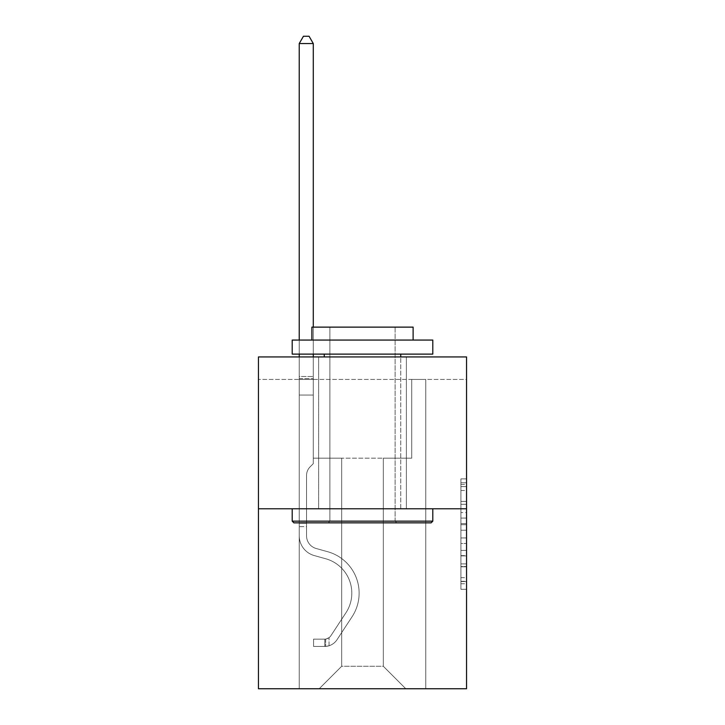 <?xml version="1.0" encoding="UTF-8"?>
<svg xmlns="http://www.w3.org/2000/svg" width="725" height="725" viewBox="0 0 725 725"><rect width="100%" height="100%" fill="white"/><g stroke="black" fill="none" stroke-linecap="round" stroke-linejoin="round"><path stroke-width="0.54" stroke-dasharray="3.62 2.72" d="M460.919 512.557L460.919 530.229L466.547 530.229L466.547 583.77L466.547 484.409L466.547 530.229L460.919 530.229L460.919 482.75L460.919 589.289L460.919 478.89L460.919 581.568L466.547 581.568L460.919 581.568L466.547 581.568L460.919 581.568L460.919 563.896L460.919 589.289L466.547 589.289L466.547 478.89L466.547 581.287L466.547 537.95L460.919 537.95L466.547 537.95L466.547 563.896L466.547 486.611L460.919 486.611L466.547 486.611L466.547 589.289L466.547 484.409L466.547 589.289L460.919 589.289L460.919 478.89L466.547 478.89L466.547 484.409L466.547 478.89L466.547 484.409L466.547 478.89L466.547 482.75L466.547 478.89L460.919 478.89L460.919 486.611L466.547 486.611L460.919 486.611L460.919 512.557L466.547 512.557M406.372 356.936L406.372 508.778L318.628 508.778L406.372 508.778L318.628 508.778L406.372 508.778L406.372 356.936L318.628 356.936L318.628 508.778L318.628 356.936L406.372 356.936M466.547 523.604L466.547 518.076L466.547 523.604L460.919 523.604L460.919 501.383L460.919 566.796L460.919 550.375L466.547 550.375L460.919 550.375L460.919 589.289L466.547 589.289L460.919 589.289L466.547 589.289L460.919 589.289L460.919 478.89L466.547 478.89L460.919 478.89L466.547 478.89L460.919 478.89L460.919 523.604L466.547 523.604M466.547 379.429L466.547 356.936L258.453 356.936L466.547 356.936L466.547 688.75L258.453 688.75L258.453 508.778L466.547 508.778L258.453 508.778L258.453 356.936L466.547 356.936L466.547 379.429L258.453 379.429L466.547 379.429M405.801 688.75L425.774 688.75L425.774 379.429L411.709 379.429L411.709 458.164L383.308 458.164L383.308 666.257L405.801 688.75L425.774 688.75L425.774 379.429L411.709 379.429L411.709 458.164L383.308 458.164L383.308 666.257L341.692 666.257L341.692 458.164L341.692 666.257L341.692 458.164L341.692 666.257L341.692 458.164L383.308 458.164L383.308 666.257L405.801 688.75L425.774 688.75L425.774 379.429L411.709 379.429L411.709 458.164L383.308 458.164L383.308 666.257L405.801 688.75L425.774 688.75L425.774 379.429L411.709 379.429L411.709 458.164L383.308 458.164L383.308 666.257L405.801 688.75L425.774 688.75L425.774 379.429L411.709 379.429L411.709 458.164L383.308 458.164L383.308 666.257L405.801 688.75L425.774 688.75L425.774 379.429L411.709 379.429L411.709 458.164L383.308 458.164L383.308 666.257L405.801 688.75L425.774 688.75L425.774 379.429L411.709 379.429L411.709 458.164L383.308 458.164L383.308 666.257L405.801 688.75L425.774 688.75L425.774 379.429L411.709 379.429L411.709 458.164L383.308 458.164L383.308 666.257L405.801 688.75L425.774 688.75L425.774 379.429L411.709 379.429L411.709 458.164L383.308 458.164L383.308 666.257L405.801 688.75L425.774 688.75L425.774 379.429L411.709 379.429L411.709 458.164L383.308 458.164L383.308 666.257L405.801 688.75L425.774 688.75L425.774 379.429L411.709 379.429L411.709 458.164L383.308 458.164L383.308 666.257L405.801 688.75L425.774 688.75L425.774 379.429L411.709 379.429L411.709 458.164L383.308 458.164L383.308 666.257L405.801 688.75L425.774 688.75L425.774 379.429L411.709 379.429L411.709 458.164L383.308 458.164L383.308 666.257L405.801 688.75L425.774 688.75L425.774 379.429L411.709 379.429L411.709 458.164L383.308 458.164L383.308 666.257L405.801 688.75L425.774 688.75L425.774 379.429L411.709 379.429L411.709 458.164L383.308 458.164L383.308 666.257L405.801 688.75L425.774 688.75L425.774 379.429L411.709 379.429L411.709 458.164L383.308 458.164L383.308 666.257L405.801 688.75L425.774 688.75L425.774 379.429L411.709 379.429L411.709 458.164L383.308 458.164L383.308 666.257L405.801 688.75L425.774 688.75L425.774 379.429L411.709 379.429L411.709 458.164L383.308 458.164L383.308 666.257L405.801 688.75L425.774 688.75L425.774 379.429L411.709 379.429L411.709 458.164L383.308 458.164L383.308 666.257L405.801 688.75L319.199 688.75L425.774 688.75L425.774 379.429L411.709 379.429L411.709 458.164L383.308 458.164L383.308 666.257L405.801 688.75L383.308 666.257L383.308 458.164L313.291 458.164L313.291 379.429L299.226 379.429L299.226 688.75L319.199 688.75L341.692 666.257L341.692 458.164L313.291 458.164L313.291 379.429L299.226 379.429L299.226 688.75L319.199 688.75L341.692 666.257L341.692 458.164L313.291 458.164L313.291 379.429L299.226 379.429L299.226 688.75L319.199 688.75L341.692 666.257L341.692 458.164L313.291 458.164L313.291 379.429L299.226 379.429L299.226 688.75L319.199 688.75L341.692 666.257L341.692 458.164L313.291 458.164L313.291 379.429L299.226 379.429L299.226 688.75L319.199 688.75L341.692 666.257L341.692 458.164L313.291 458.164L313.291 379.429L299.226 379.429L299.226 688.75L319.199 688.75L341.692 666.257L341.692 458.164L313.291 458.164L313.291 379.429L299.226 379.429L299.226 688.75L319.199 688.75L341.692 666.257L341.692 458.164L313.291 458.164L313.291 379.429L299.226 379.429L299.226 688.75L319.199 688.75L341.692 666.257L341.692 458.164L313.291 458.164L313.291 379.429L299.226 379.429L299.226 688.75L319.199 688.75L341.692 666.257L341.692 458.164L313.291 458.164L313.291 379.429L299.226 379.429L299.226 688.75L319.199 688.75L341.692 666.257L341.692 458.164L313.291 458.164L313.291 379.429L299.226 379.429L299.226 688.75L319.199 688.75L341.692 666.257L341.692 458.164L313.291 458.164L313.291 379.429L299.226 379.429L299.226 688.75L319.199 688.75L341.692 666.257L341.692 458.164L313.291 458.164L313.291 379.429L299.226 379.429L299.226 688.75L319.199 688.75L341.692 666.257L341.692 458.164L313.291 458.164L313.291 379.429L299.226 379.429L299.226 688.75L319.199 688.75L341.692 666.257L341.692 458.164L313.291 458.164L313.291 379.429L299.226 379.429L299.226 688.75L319.199 688.75L341.692 666.257L341.692 458.164L313.291 458.164L313.291 379.429L299.226 379.429L299.226 688.75L319.199 688.75L341.692 666.257L341.692 458.164L313.291 458.164L313.291 379.429L299.226 379.429L299.226 688.75L319.199 688.75L341.692 666.257L383.308 666.257L405.801 688.75M299.226 688.75L319.199 688.75L341.692 666.257L341.692 458.164L313.291 458.164L313.291 379.429L299.226 379.429L299.226 688.75L319.199 688.75L341.692 666.257L319.199 688.75L341.692 666.257L319.199 688.75L299.226 688.75L299.226 379.429L299.226 688.75M313.291 379.429L299.226 379.429L313.291 379.429L313.291 458.164L313.291 379.429M258.453 379.429L258.453 356.936L258.453 379.429M341.692 458.164L313.291 458.164L341.692 458.164M258.453 508.778L466.547 508.778M460.919 530.229L466.547 530.229L460.919 530.229M460.919 482.75L460.919 478.89L460.919 482.75L466.547 482.75L460.919 482.75M460.919 566.524L460.919 543.478L460.919 566.524L466.547 566.524L460.919 566.524M460.919 543.478L460.919 537.95L466.547 537.95L460.919 537.95L460.919 543.478L466.547 543.478L460.919 543.478M460.919 501.383L460.919 486.611L460.919 501.383L466.547 501.383L460.919 501.383M460.919 478.89L466.547 478.89L460.919 478.89L460.919 484.409L460.919 478.89L466.547 478.89M460.919 589.289L466.547 589.289L460.919 589.289L460.919 583.77L460.919 589.289M299.226 526.667L299.226 43.563L299.226 395.062L299.226 43.563L313.291 43.563L313.291 376.502L313.291 43.563L299.226 43.563L303.449 36.25L309.067 36.25L303.449 36.25L299.226 43.563L299.226 395.062L299.226 43.563L313.291 43.563L309.067 36.25L313.291 43.563L313.291 395.062L299.226 395.062L299.226 43.563L303.449 36.25L309.067 36.25L303.449 36.25L299.226 43.563L299.226 395.062L299.226 43.563L313.291 43.563L299.226 43.563L303.449 36.25L309.067 36.25L313.291 43.563L309.067 36.25L303.449 36.25L299.226 43.563L299.226 395.062L299.226 43.563L313.291 43.563L313.291 376.502L313.291 43.563L299.226 43.563L303.449 36.25L309.067 36.25L313.291 43.563L309.067 36.25L303.449 36.25L299.226 43.563L299.226 395.062L313.291 395.062L313.291 463.674L310.119 466.846A12.216 12.216 0 0 0 306.539 475.491A12.216 12.216 0 0 1 310.119 466.846L313.291 463.674L313.291 376.502L313.291 395.062L299.226 395.062L299.226 535.784A20.527 20.527 0 0 0 314.242 555.558A20.527 20.527 0 0 1 299.226 535.784L299.226 395.062L313.291 395.062L313.291 463.674L310.119 466.846A12.216 12.216 0 0 0 306.539 475.491A12.216 12.216 0 0 1 310.119 466.846L313.291 463.674L313.291 43.563L313.291 395.062L299.226 395.062L299.226 535.784A20.527 20.527 0 0 0 314.242 555.558A20.527 20.527 0 0 1 299.226 535.784L299.226 395.062L313.291 395.062L313.291 463.674L310.119 466.846A12.216 12.216 0 0 0 306.539 475.491A12.216 12.216 0 0 1 310.119 466.846L313.291 463.674L313.291 43.563L299.226 43.563L313.291 43.563L309.067 36.25L313.291 43.563L313.291 395.062L299.226 395.062L299.226 535.784A20.527 20.527 0 0 0 314.242 555.558A20.527 20.527 0 0 1 299.226 535.784L299.226 395.062L313.291 395.062L313.291 463.674L310.119 466.846A12.216 12.216 0 0 0 306.539 475.491A12.216 12.216 0 0 1 310.119 466.846L313.291 463.674L313.291 43.563L299.226 43.563L303.449 36.25L309.067 36.25L303.449 36.25L299.226 43.563L299.226 376.502L299.226 43.563L313.291 43.563L309.067 36.25L313.291 43.563L313.291 395.062L299.226 395.062L299.226 535.784A20.527 20.527 0 0 0 314.242 555.558L325.688 558.748L314.242 555.558A20.527 20.527 0 0 1 299.226 535.784L299.226 395.062L313.291 395.062L313.291 463.674L310.119 466.846A12.216 12.216 0 0 0 306.539 475.491A12.216 12.216 0 0 1 310.119 466.846L313.291 463.674L313.291 43.563L299.226 43.563L303.449 36.25L309.067 36.25L303.449 36.25L299.226 43.563L299.226 378.604L299.226 43.563L313.291 43.563L309.067 36.25L313.291 43.563L313.291 395.062L299.226 395.062L299.226 535.784A20.527 20.527 0 0 0 314.242 555.558A20.527 20.527 0 0 1 299.226 535.784L299.226 395.062L313.291 395.062L313.291 463.674L310.119 466.846A12.216 12.216 0 0 0 306.539 475.491A12.216 12.216 0 0 1 310.119 466.846L313.291 463.674L313.291 43.563L299.226 43.563L303.449 36.25L309.067 36.25L303.449 36.25L299.226 43.563L299.226 535.784A20.527 20.527 0 0 0 314.242 555.558A20.527 20.527 0 0 1 299.226 535.784L299.226 395.062L313.291 395.062L313.291 463.674L310.119 466.846A12.216 12.216 0 0 0 306.539 475.491A12.216 12.216 0 0 1 310.119 466.846L313.291 463.674L313.291 395.062L299.226 395.062L299.226 535.784A20.527 20.527 0 0 0 314.242 555.558L325.688 558.748L314.242 555.558A20.527 20.527 0 0 1 299.226 535.784L299.226 395.062L313.291 395.062L313.291 378.604L313.291 463.674L310.119 466.846A12.216 12.216 0 0 0 306.539 475.491A12.216 12.216 0 0 1 310.119 466.846L313.291 463.674L313.291 395.062L299.226 395.062L299.226 535.784A20.527 20.527 0 0 0 314.242 555.558A20.527 20.527 0 0 1 299.226 535.784L299.226 395.062L313.291 395.062L313.291 376.502L313.291 463.674L310.119 466.846A12.216 12.216 0 0 0 306.539 475.491A12.216 12.216 0 0 1 310.119 466.846L313.291 463.674L313.291 395.062L299.226 395.062L299.226 535.784A20.527 20.527 0 0 0 314.242 555.558A20.527 20.527 0 0 1 299.226 535.784L299.226 395.062L313.291 395.062L313.291 43.563L309.067 36.25L313.291 43.563L313.291 463.674L310.119 466.846A12.216 12.216 0 0 0 306.539 475.491A12.216 12.216 0 0 1 310.119 466.846L313.291 463.674L313.291 395.062L299.226 395.062L299.226 535.784L299.226 526.667L306.539 526.667L306.539 523.287L299.226 523.287L306.539 523.287L306.539 535.784L306.539 475.491L306.539 535.784A13.213 13.213 0 0 0 316.209 548.517A13.213 13.213 0 0 1 306.539 535.784L306.539 475.491L306.539 535.784L306.539 523.287L299.226 523.287L306.539 523.287L306.539 535.784A13.213 13.213 0 0 0 316.209 548.517A13.213 13.213 0 0 1 306.539 535.784L306.539 475.491L306.539 535.784A13.213 13.213 0 0 0 316.209 548.517A13.213 13.213 0 0 1 306.539 535.784L306.539 475.491L306.539 535.784L306.539 523.287L299.226 523.287L306.539 523.287L306.539 535.784A13.213 13.213 0 0 0 316.209 548.517L327.655 551.707L316.209 548.517A13.213 13.213 0 0 1 306.539 535.784L306.539 475.491L306.539 535.784A13.213 13.213 0 0 0 316.209 548.517A13.213 13.213 0 0 1 306.539 535.784L306.539 475.491L306.539 535.784L306.539 523.287L299.226 523.287L306.539 523.287L306.539 535.784A13.213 13.213 0 0 0 316.209 548.517A13.213 13.213 0 0 1 306.539 535.784L306.539 475.491L306.539 535.784A13.213 13.213 0 0 0 316.209 548.517L327.655 551.707L316.209 548.517A13.213 13.213 0 0 1 306.539 535.784L306.539 475.491L306.539 535.784L306.539 523.287L299.226 523.287L306.539 523.287L306.539 535.784A13.213 13.213 0 0 0 316.209 548.517A13.213 13.213 0 0 1 306.539 535.784L306.539 475.491L306.539 535.784A13.213 13.213 0 0 0 316.209 548.517A13.213 13.213 0 0 1 306.539 535.784L306.539 475.491L306.539 535.784L306.539 526.667L299.226 526.667M324.818 646.455A14.908 14.908 0 0 0 336.998 639.731L352.078 616.748A43.02 43.02 0 0 0 327.655 551.707L316.209 548.517L327.655 551.707A43.02 43.02 0 0 1 352.078 616.748A43.02 43.02 0 0 0 327.655 551.707L316.209 548.517A13.213 13.213 0 0 1 306.539 535.784A13.213 13.213 0 0 0 316.209 548.517A13.213 13.213 0 0 1 306.539 535.784A13.213 13.213 0 0 0 316.209 548.517L327.655 551.707L316.209 548.517A13.213 13.213 0 0 1 306.539 535.784A13.213 13.213 0 0 0 316.209 548.517A13.213 13.213 0 0 1 306.539 535.784A13.213 13.213 0 0 0 316.209 548.517L327.655 551.707L316.209 548.517A13.213 13.213 0 0 1 306.539 535.784A13.213 13.213 0 0 0 316.209 548.517L327.655 551.707A43.02 43.02 0 0 1 352.078 616.748A43.02 43.02 0 0 0 327.655 551.707L316.209 548.517A13.213 13.213 0 0 1 306.539 535.784A13.213 13.213 0 0 0 316.209 548.517A13.213 13.213 0 0 1 306.539 535.784A13.213 13.213 0 0 0 316.209 548.517L327.655 551.707L316.209 548.517A13.213 13.213 0 0 1 306.539 535.784A13.213 13.213 0 0 0 316.209 548.517L327.655 551.707L316.209 548.517A13.213 13.213 0 0 1 306.539 535.784A13.213 13.213 0 0 0 316.209 548.517A13.213 13.213 0 0 1 306.539 535.784A13.213 13.213 0 0 0 316.209 548.517L327.655 551.707A43.02 43.02 0 0 1 352.078 616.748L336.998 639.731L352.078 616.748A43.02 43.02 0 0 0 327.655 551.707L316.209 548.517A13.213 13.213 0 0 1 306.539 535.784A13.213 13.213 0 0 0 316.209 548.517L327.655 551.707A43.02 43.02 0 0 1 352.078 616.748A43.02 43.02 0 0 0 327.655 551.707L316.209 548.517L327.655 551.707A43.02 43.02 0 0 1 352.078 616.748A43.02 43.02 0 0 0 327.655 551.707L316.209 548.517L327.655 551.707A43.02 43.02 0 0 1 352.078 616.748L336.998 639.731L352.078 616.748A43.02 43.02 0 0 0 327.655 551.707L316.209 548.517L327.655 551.707A43.02 43.02 0 0 1 352.078 616.748A43.02 43.02 0 0 0 327.655 551.707L316.209 548.517L327.655 551.707A43.02 43.02 0 0 1 352.078 616.748A43.02 43.02 0 0 0 327.655 551.707L316.209 548.517L327.655 551.707A43.02 43.02 0 0 1 352.078 616.748L336.998 639.731A14.908 14.908 0 0 1 329.041 645.757A14.908 14.908 0 0 0 336.998 639.731L352.078 616.748A43.02 43.02 0 0 0 327.655 551.707L316.209 548.517L327.655 551.707A43.02 43.02 0 0 1 352.078 616.748A43.02 43.02 0 0 0 327.655 551.707A43.02 43.02 0 0 1 352.078 616.748L336.998 639.731L352.078 616.748A43.02 43.02 0 0 0 327.655 551.707A43.02 43.02 0 0 1 352.078 616.748A43.02 43.02 0 0 0 327.655 551.707A43.02 43.02 0 0 1 352.078 616.748L336.998 639.731L352.078 616.748A43.02 43.02 0 0 0 327.655 551.707A43.02 43.02 0 0 1 352.078 616.748L336.998 639.731A14.908 14.908 0 0 1 329.041 645.757C324.7 646.682 324.7 646.682 329.041 645.757C324.7 646.682 324.7 646.682 329.041 645.757A14.908 14.908 0 0 0 336.998 639.731L352.078 616.748A43.02 43.02 0 0 0 327.655 551.707A43.02 43.02 0 0 1 352.078 616.748A43.02 43.02 0 0 0 327.655 551.707A43.02 43.02 0 0 1 352.078 616.748L336.998 639.731L352.078 616.748A43.02 43.02 0 0 0 327.655 551.707A43.02 43.02 0 0 1 352.078 616.748L336.998 639.731L352.078 616.748A43.02 43.02 0 0 0 327.655 551.707A43.02 43.02 0 0 1 352.078 616.748A43.02 43.02 0 0 0 327.655 551.707A43.02 43.02 0 0 1 352.078 616.748L336.998 639.731A14.908 14.908 0 0 1 329.041 645.757C324.7 646.682 324.7 646.682 329.041 645.757C324.7 646.682 324.7 646.682 329.041 645.757A14.908 14.908 0 0 0 336.998 639.731L352.078 616.748A43.02 43.02 0 0 0 327.655 551.707A43.02 43.02 0 0 1 352.078 616.748L336.998 639.731A14.908 14.908 0 0 1 329.041 645.757C324.7 646.682 324.7 646.682 329.041 645.757C324.7 646.682 324.7 646.682 329.041 645.757A14.908 14.908 0 0 0 336.998 639.731L352.078 616.748L336.998 639.731A14.908 14.908 0 0 1 329.041 645.757C324.7 646.682 324.7 646.682 329.041 645.757C324.7 646.682 324.7 646.682 329.041 645.757A14.908 14.908 0 0 0 336.998 639.731L352.078 616.748L336.998 639.731A14.908 14.908 0 0 1 329.041 645.757C324.7 646.682 324.7 646.682 329.041 645.757C324.7 646.682 324.7 646.682 329.041 645.757A14.908 14.908 0 0 0 336.998 639.731L352.078 616.748L336.998 639.731A14.908 14.908 0 0 1 329.041 645.757C324.7 646.682 324.7 646.682 329.041 645.757C324.7 646.682 324.7 646.682 329.041 645.757A14.908 14.908 0 0 0 336.998 639.731L352.078 616.748L336.998 639.731A14.908 14.908 0 0 1 329.041 645.757C324.7 646.682 324.7 646.682 329.041 645.757C324.7 646.682 324.7 646.682 329.041 645.757A14.908 14.908 0 0 0 336.998 639.731L352.078 616.748L336.998 639.731A14.908 14.908 0 0 1 329.041 645.757C324.7 646.682 324.7 646.682 329.041 645.757C324.7 646.682 324.7 646.682 329.041 645.757A14.908 14.908 0 0 0 336.998 639.731L352.078 616.748L336.998 639.731A14.908 14.908 0 0 1 329.041 645.757C324.7 646.682 324.7 646.682 329.041 645.757C324.7 646.682 324.7 646.682 329.041 645.757A14.908 14.908 0 0 0 336.998 639.731A14.908 14.908 0 0 1 324.818 646.455L324.818 639.142A7.594 7.594 0 0 0 330.89 635.716L345.961 612.743A35.715 35.715 0 0 0 325.688 558.748A35.715 35.715 0 0 1 345.961 612.743A35.715 35.715 0 0 0 325.688 558.748L314.242 555.558A20.527 20.527 0 0 1 299.226 535.784A20.527 20.527 0 0 0 314.242 555.558A20.527 20.527 0 0 1 299.226 535.784A20.527 20.527 0 0 0 314.242 555.558L325.688 558.748L314.242 555.558A20.527 20.527 0 0 1 299.226 535.784A20.527 20.527 0 0 0 314.242 555.558A20.527 20.527 0 0 1 299.226 535.784A20.527 20.527 0 0 0 314.242 555.558L325.688 558.748A35.715 35.715 0 0 1 345.961 612.743A35.715 35.715 0 0 0 325.688 558.748L314.242 555.558A20.527 20.527 0 0 1 299.226 535.784A20.527 20.527 0 0 0 314.242 555.558L325.688 558.748L314.242 555.558A20.527 20.527 0 0 1 299.226 535.784A20.527 20.527 0 0 0 314.242 555.558A20.527 20.527 0 0 1 299.226 535.784A20.527 20.527 0 0 0 314.242 555.558L325.688 558.748L314.242 555.558A20.527 20.527 0 0 1 299.226 535.784A20.527 20.527 0 0 0 314.242 555.558L325.688 558.748A35.715 35.715 0 0 1 345.961 612.743L330.89 635.716L345.961 612.743A35.715 35.715 0 0 0 325.688 558.748L314.242 555.558A20.527 20.527 0 0 1 299.226 535.784A20.527 20.527 0 0 0 314.242 555.558A20.527 20.527 0 0 1 299.226 535.784A20.527 20.527 0 0 0 314.242 555.558L325.688 558.748L314.242 555.558A20.527 20.527 0 0 1 299.226 535.784A20.527 20.527 0 0 0 314.242 555.558L325.688 558.748A35.715 35.715 0 0 1 345.961 612.743A35.715 35.715 0 0 0 325.688 558.748L314.242 555.558L325.688 558.748A35.715 35.715 0 0 1 345.961 612.743A35.715 35.715 0 0 0 325.688 558.748L314.242 555.558L325.688 558.748A35.715 35.715 0 0 1 345.961 612.743L330.89 635.716L345.961 612.743A35.715 35.715 0 0 0 325.688 558.748L314.242 555.558L325.688 558.748A35.715 35.715 0 0 1 345.961 612.743A35.715 35.715 0 0 0 325.688 558.748L314.242 555.558L325.688 558.748A35.715 35.715 0 0 1 345.961 612.743A35.715 35.715 0 0 0 325.688 558.748L314.242 555.558L325.688 558.748A35.715 35.715 0 0 1 345.961 612.743L330.89 635.716A7.594 7.594 0 0 1 329.041 637.674C324.773 639.631 324.773 639.631 329.041 637.674C324.773 639.631 324.773 639.631 329.041 637.674A7.594 7.594 0 0 0 330.89 635.716L345.961 612.743A35.715 35.715 0 0 0 325.688 558.748L314.242 555.558L325.688 558.748A35.715 35.715 0 0 1 345.961 612.743A35.715 35.715 0 0 0 325.688 558.748A35.715 35.715 0 0 1 345.961 612.743L330.89 635.716L345.961 612.743A35.715 35.715 0 0 0 325.688 558.748A35.715 35.715 0 0 1 345.961 612.743A35.715 35.715 0 0 0 325.688 558.748A35.715 35.715 0 0 1 345.961 612.743L330.89 635.716L345.961 612.743A35.715 35.715 0 0 0 325.688 558.748A35.715 35.715 0 0 1 345.961 612.743L330.89 635.716A7.594 7.594 0 0 1 329.041 637.674C324.773 639.631 324.773 639.631 329.041 637.674C324.773 639.631 324.773 639.631 329.041 637.674A7.594 7.594 0 0 0 330.89 635.716L345.961 612.743A35.715 35.715 0 0 0 325.688 558.748A35.715 35.715 0 0 1 345.961 612.743A35.715 35.715 0 0 0 325.688 558.748A35.715 35.715 0 0 1 345.961 612.743L330.89 635.716L345.961 612.743A35.715 35.715 0 0 0 325.688 558.748A35.715 35.715 0 0 1 345.961 612.743L330.89 635.716L345.961 612.743A35.715 35.715 0 0 0 325.688 558.748A35.715 35.715 0 0 1 345.961 612.743A35.715 35.715 0 0 0 325.688 558.748A35.715 35.715 0 0 1 345.961 612.743L330.89 635.716A7.594 7.594 0 0 1 329.041 637.674C324.773 639.631 324.773 639.631 329.041 637.674C324.773 639.631 324.773 639.631 329.041 637.674A7.594 7.594 0 0 0 330.89 635.716L345.961 612.743A35.715 35.715 0 0 0 325.688 558.748A35.715 35.715 0 0 1 345.961 612.743L330.89 635.716A7.594 7.594 0 0 1 329.041 637.674C324.773 639.631 324.773 639.631 329.041 637.674C324.773 639.631 324.773 639.631 329.041 637.674A7.594 7.594 0 0 0 330.89 635.716L345.961 612.743L330.89 635.716A7.594 7.594 0 0 1 329.041 637.674C324.773 639.631 324.773 639.631 329.041 637.674C324.773 639.631 324.773 639.631 329.041 637.674A7.594 7.594 0 0 0 330.89 635.716L345.961 612.743L330.89 635.716A7.594 7.594 0 0 1 329.041 637.674C324.773 639.631 324.773 639.631 329.041 637.674C324.773 639.631 324.773 639.631 329.041 637.674A7.594 7.594 0 0 0 330.89 635.716L345.961 612.743L330.89 635.716A7.594 7.594 0 0 1 329.041 637.674C324.773 639.631 324.773 639.631 329.041 637.674C324.773 639.631 324.773 639.631 329.041 637.674A7.594 7.594 0 0 0 330.89 635.716L345.961 612.743L330.89 635.716A7.594 7.594 0 0 1 329.041 637.674C324.773 639.631 324.773 639.631 329.041 637.674C324.773 639.631 324.773 639.631 329.041 637.674A7.594 7.594 0 0 0 330.89 635.716L345.961 612.743L330.89 635.716A7.594 7.594 0 0 1 329.041 637.674C324.773 639.631 324.773 639.631 329.041 637.674C324.773 639.631 324.773 639.631 329.041 637.674A7.594 7.594 0 0 0 330.89 635.716L345.961 612.743L330.89 635.716A7.594 7.594 0 0 1 329.041 637.674C324.773 639.631 324.773 639.631 329.041 637.674C324.773 639.631 324.773 639.631 329.041 637.674A7.594 7.594 0 0 0 330.89 635.716A7.594 7.594 0 0 1 324.818 639.142L324.818 646.455L313.572 646.455L324.818 646.455A14.908 14.908 0 0 0 336.998 639.731A14.908 14.908 0 0 1 324.818 646.455L324.818 639.142L313.572 639.142L324.818 639.142A7.594 7.594 0 0 0 330.89 635.716A7.594 7.594 0 0 1 324.818 639.142L324.818 646.455L313.572 646.455L313.572 639.142L313.572 646.455L324.818 646.455A14.908 14.908 0 0 0 336.998 639.731A14.908 14.908 0 0 1 324.818 646.455L324.818 639.142L313.572 639.142L324.818 639.142A7.594 7.594 0 0 0 330.89 635.716A7.594 7.594 0 0 1 324.818 639.142L324.818 646.455L313.572 646.455L313.572 639.142L313.572 646.455L324.818 646.455A14.908 14.908 0 0 0 336.998 639.731A14.908 14.908 0 0 1 324.818 646.455L324.818 639.142L313.572 639.142L324.818 639.142A7.594 7.594 0 0 0 330.89 635.716A7.594 7.594 0 0 1 324.818 639.142L324.818 646.455L313.572 646.455L313.572 639.142L313.572 646.455L324.818 646.455A14.908 14.908 0 0 0 336.998 639.731A14.908 14.908 0 0 1 324.818 646.455L324.818 639.142L313.572 639.142L324.818 639.142A7.594 7.594 0 0 0 330.89 635.716A7.594 7.594 0 0 1 324.818 639.142L324.818 646.455L313.572 646.455L313.572 639.142L313.572 646.455L324.818 646.455A14.908 14.908 0 0 0 336.998 639.731A14.908 14.908 0 0 1 324.818 646.455L324.818 639.142L313.572 639.142L324.818 639.142A7.594 7.594 0 0 0 330.89 635.716A7.594 7.594 0 0 1 324.818 639.142L324.818 646.455L313.572 646.455L313.572 639.142L313.572 646.455L324.818 646.455A14.908 14.908 0 0 0 336.998 639.731A14.908 14.908 0 0 1 324.818 646.455L324.818 639.142L313.572 639.142L324.818 639.142A7.594 7.594 0 0 0 330.89 635.716A7.594 7.594 0 0 1 324.818 639.142L324.818 646.455L313.572 646.455L313.572 639.142L313.572 646.455L324.818 646.455A14.908 14.908 0 0 0 336.998 639.731A14.908 14.908 0 0 1 324.818 646.455L324.818 639.142L313.572 639.142L324.818 639.142A7.594 7.594 0 0 0 330.89 635.716A7.594 7.594 0 0 1 324.818 639.142L324.818 646.455L313.572 646.455L313.572 639.142L313.572 646.455L324.818 646.455A14.908 14.908 0 0 0 336.998 639.731A14.908 14.908 0 0 1 324.818 646.455L324.818 639.142L313.572 639.142L324.818 639.142A7.594 7.594 0 0 0 330.89 635.716A7.594 7.594 0 0 1 324.818 639.142L324.818 646.455L313.572 646.455L313.572 639.142L313.572 646.455L324.818 646.455A14.908 14.908 0 0 0 336.998 639.731A14.908 14.908 0 0 1 324.818 646.455L324.818 639.142L313.572 639.142L324.818 639.142A7.594 7.594 0 0 0 330.89 635.716A7.594 7.594 0 0 1 324.818 639.142L324.818 646.455L313.572 646.455L313.572 639.142L313.572 646.455L324.818 646.455M432.798 521.157L431.112 522.843L293.888 522.843L431.112 522.843L293.888 522.843L292.202 521.157L432.798 521.157L292.202 521.157L292.202 508.778L432.798 508.778L432.798 521.157L292.202 521.157M395.116 521.157L396.811 522.843L328.189 522.843L396.811 522.843L328.189 522.843L396.811 522.843L395.116 521.157L395.116 327.129L329.884 327.129L395.116 327.129L329.884 327.129L395.116 327.129L395.116 521.157L329.884 521.157L328.189 522.843L329.884 521.157L395.116 521.157L329.884 521.157L329.884 327.129L329.884 521.157L395.116 521.157M292.202 340.061L432.798 340.061L432.798 354.117L292.202 354.117L432.798 354.117L292.202 354.117L292.202 340.061L432.798 340.061L292.202 340.061M413.114 340.061L311.886 340.061L311.886 327.129L413.114 327.129L311.886 327.129L413.114 327.129L413.114 340.061L311.886 340.061M400.744 354.117L324.256 354.117L400.744 354.117L324.256 354.117L400.744 354.117L400.744 508.778L324.256 508.778L400.744 508.778L324.256 508.778L400.744 508.778L400.744 356.936M324.256 354.117L324.256 356.936M432.798 508.778L292.202 508.778M299.226 356.936L299.226 43.563L313.291 43.563L299.226 43.563L303.449 36.25L309.067 36.25L303.449 36.25L299.226 43.563L299.226 376.502L299.226 43.563L313.291 43.563L309.067 36.25L313.291 43.563L313.291 376.502L313.291 43.563L299.226 43.563L303.449 36.25L309.067 36.25L303.449 36.25L299.226 43.563L313.291 43.563L309.067 36.25L313.291 43.563L313.291 356.936M313.572 639.142L324.537 639.142L313.572 639.142L313.572 646.455L313.572 639.142M299.226 376.502L299.226 378.604L299.226 376.502L313.291 376.502L299.226 376.502M299.226 340.061L299.226 354.117M329.041 645.757C324.7 646.682 324.7 646.682 329.041 645.757C324.7 646.682 324.7 646.682 329.041 645.757L329.041 637.674L329.041 645.757M313.291 327.129L313.291 354.117M313.291 43.563L309.067 36.25L303.449 36.25L299.226 43.563M460.919 563.896L466.547 563.896L460.919 563.896M460.919 555.622L466.547 555.622M460.919 504.283L466.547 504.283L460.919 504.283M460.919 484.409L466.547 484.409M460.919 583.77L466.547 583.77M460.919 577.698L466.547 577.698M460.919 490.481L466.547 490.481M460.919 524.701L466.547 524.701L460.919 524.701M460.919 555.894L466.547 555.894L460.919 555.894M460.919 566.796L466.547 566.796L460.919 566.796M460.919 518.076L466.547 518.076L460.919 518.076M299.226 378.604L313.291 378.604L299.226 378.604M460.919 581.287L466.547 581.287M460.919 581.568L466.547 581.568M460.919 486.611L466.547 486.611M325.661 639.06L325.661 646.419L325.661 639.06"/><path stroke-width="1.09" d="M466.547 508.778L466.547 356.936L258.453 356.936L258.453 688.75L466.547 688.75L466.547 508.778L258.453 508.778M431.112 522.843L293.888 522.843L292.202 521.157L432.798 521.157L431.112 522.843M292.202 340.061L432.798 340.061L432.798 354.117L292.202 354.117L292.202 340.061M413.114 340.061L413.114 327.129L311.886 327.129L311.886 340.061M292.202 508.778L292.202 521.157M432.798 508.778L432.798 521.157M324.256 354.117L324.256 356.936M400.744 354.117L400.744 356.936M313.291 327.129L313.291 43.563L299.226 43.563L299.226 340.061M299.226 354.117L299.226 356.936M313.291 354.117L313.291 356.936M299.226 43.563L303.449 36.25L309.067 36.25L313.291 43.563"/></g></svg>
